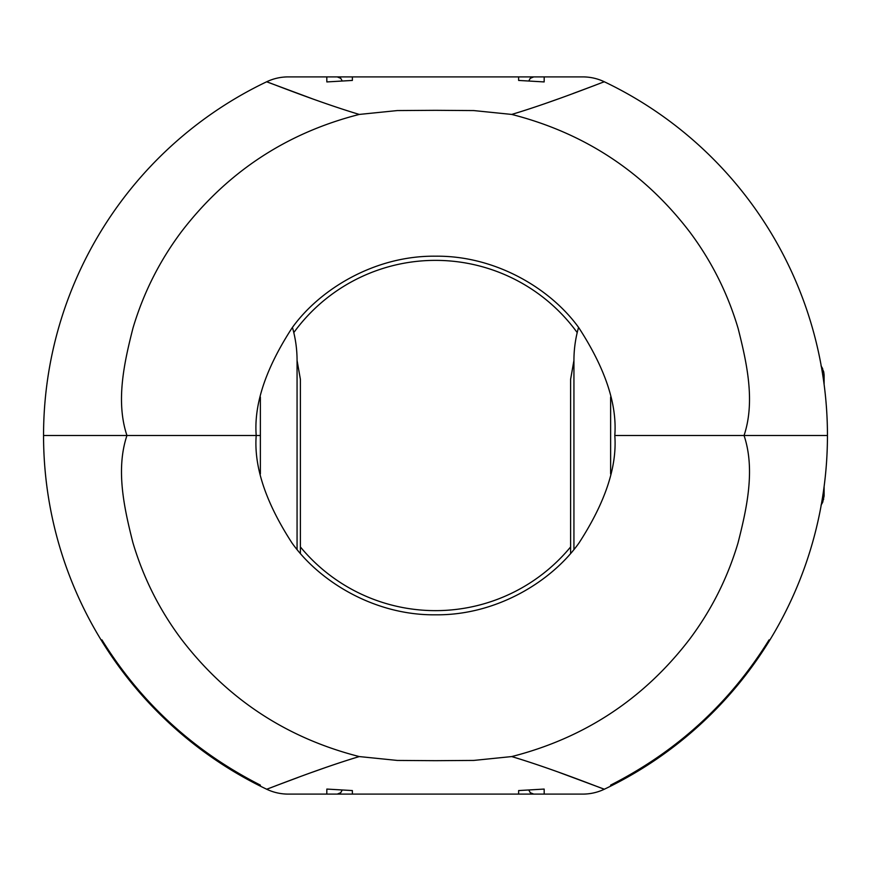 <?xml version="1.0" encoding="UTF-8"?>
<svg xmlns="http://www.w3.org/2000/svg" width="871" height="871" viewBox="0 0 871 871"><rect width="100%" height="100%" fill="white"/><g stroke="black" fill="none" stroke-linecap="round" stroke-linejoin="round"><path stroke-width="1.31" d="M577.212 332.602A175.125 175.125 0 0 0 293.788 332.602M260.375 435.5L256.205 435.5L260.375 435.5M359.288 114.428C286.515 132.98 227.266 172.033 181.538 231.588C159.622 260.788 143.443 292.939 132.991 328.04C124.226 362.412 115.538 401.422 126.948 435.5L256.205 435.5C253.809 404.329 265.764 368.477 292.068 327.921C319.581 289.412 374.639 255.486 435.5 256.194C496.361 255.486 551.419 289.412 578.932 327.921C605.236 368.477 617.191 404.329 614.795 435.5L744.052 435.5C755.495 401.335 746.697 362.412 738.129 328.465C727.688 293.277 711.542 261.082 689.669 231.871C644.007 172.208 584.691 133.056 511.713 114.428L473.78 110.573L435.565 110.323L397.361 110.563L359.288 114.428C317.305 101.885 267.756 81.885 266.646 81.787A50.039 50.039 0 0 1 288.192 76.898L326.799 76.898L326.843 81.928L352.363 80.437L352.396 76.898L518.604 76.898L518.637 80.437L544.157 81.928L544.201 76.898L582.808 76.898A50.039 50.039 0 0 1 604.354 81.787C603.255 81.874 553.706 101.885 511.713 114.428M750.726 435.5L618.965 435.5L750.726 435.5M300.397 546.944A175.125 175.125 0 0 0 570.603 546.944M352.363 80.437L352.396 76.898L288.192 76.898M603.592 82.07L604.354 81.787A50.039 50.039 0 0 0 582.808 76.898A50.039 50.039 0 0 1 604.354 81.787A391.95 391.95 0 0 1 827.45 435.5L744.052 435.5L827.45 435.5A391.95 391.95 0 0 1 769.071 641.306L769.071 639.869C730.04 702.843 677.224 751.259 610.625 785.109L610.625 786.154A391.95 391.95 0 0 1 604.354 789.213L558.834 772.283M209.084 435.5L43.55 435.5A391.95 391.95 0 0 1 266.646 81.787L312.166 98.717M543.961 103.987L558.834 98.717M572.998 93.524L595.47 85.129M326.843 81.928L326.799 76.898M544.157 81.928L544.201 76.898L352.396 76.898M518.637 80.437L518.604 76.898M267.408 788.93L266.646 789.213A50.039 50.039 0 0 0 288.192 794.102A50.039 50.039 0 0 1 266.646 789.213A391.95 391.95 0 0 1 260.375 786.154A391.95 391.95 0 0 0 266.646 789.213C267.745 789.126 317.294 769.115 359.288 756.572L397.339 760.437L435.544 760.677L473.759 760.427L511.713 756.572C584.485 738.02 643.734 698.967 689.462 639.412C711.378 610.212 727.557 578.061 738.009 542.96C746.774 508.588 755.462 469.578 744.052 435.5L614.795 435.5C617.191 466.671 605.236 502.523 578.932 543.079C551.419 581.588 496.361 615.514 435.5 614.806C374.639 615.514 319.581 581.588 292.068 543.079C265.764 502.523 253.809 466.671 256.205 435.5L126.948 435.5C115.505 469.665 124.303 508.588 132.871 542.535C143.312 577.723 159.458 609.918 181.331 639.129C226.993 698.792 286.309 737.944 359.288 756.572M327.039 767.013L312.166 772.283M298.002 777.476L275.53 785.871M101.929 639.869L101.929 641.306A391.95 391.95 0 0 1 43.55 435.5A391.95 391.95 0 0 0 101.929 641.306L101.929 639.869C140.96 702.843 193.776 751.259 260.375 785.109L260.375 786.154A391.95 391.939 -0 0 1 43.55 435.5A391.95 391.95 0 0 0 56.136 534.043A391.95 391.95 0 0 1 43.55 435.5L126.948 435.5M511.713 756.572C553.695 769.115 603.244 789.115 604.354 789.213A50.039 50.039 0 0 1 582.808 794.102L288.192 794.102A50.039 50.039 0 0 1 266.646 789.213A391.95 391.95 0 0 1 260.375 786.154L260.375 785.109M260.375 473.944L260.375 397.056M300.397 553.39L300.397 379.364L297.065 360.452L297.065 549.449M297.065 360.452A120.089 120.089 0 0 0 292.438 327.42M91.553 623.451A391.95 391.95 0 0 1 90.246 621.056A391.95 391.95 0 0 0 91.553 623.451A391.95 391.95 0 0 1 90.246 621.056A391.95 391.95 0 0 0 91.553 623.451M578.562 327.42A120.089 120.089 0 0 0 573.935 360.452L570.603 379.364L570.603 553.39M326.843 789.072L326.799 794.102L326.843 789.072L352.363 790.563L352.396 794.102L518.604 794.102L518.637 790.563L544.157 789.072L544.201 794.102L544.157 789.072M610.625 785.109L610.625 786.154A391.95 391.939 180 0 0 769.071 641.306L769.071 639.869M610.625 473.944L610.625 397.056M573.935 360.452L573.935 549.449M822.278 372.059L823.694 371.721L821.026 365.787L822.692 368.705L821.788 369.108M824.118 486.497L824.118 495.545A16.68 16.68 0 0 1 824.118 495.947L822.692 502.295L821.788 501.903L822.692 502.295L821.037 505.213M823.694 371.721L824.118 375.053A16.68 16.68 0 0 1 824.118 375.455L824.118 377.121L823.084 377.121L824.118 377.121L824.118 384.503M824.118 493.879L823.084 493.879L824.118 493.879M824.118 375.053L822.768 375.085M823.694 499.29L822.278 498.963M824.118 495.947L822.768 495.926M43.55 435.5A391.95 391.95 0 0 0 56.136 534.043A391.95 391.95 0 0 1 43.55 435.5M582.808 794.102A50.039 50.039 0 0 0 604.354 789.213M544.201 76.898L582.808 76.898M342.151 80.872L340.768 78.336L337.262 76.898M528.849 80.872L530.232 78.336L533.738 76.898M528.849 790.139L530.265 792.697L533.738 794.102M342.151 790.139L340.735 792.697L337.262 794.102M326.799 794.102L288.192 794.102"/></g></svg>
